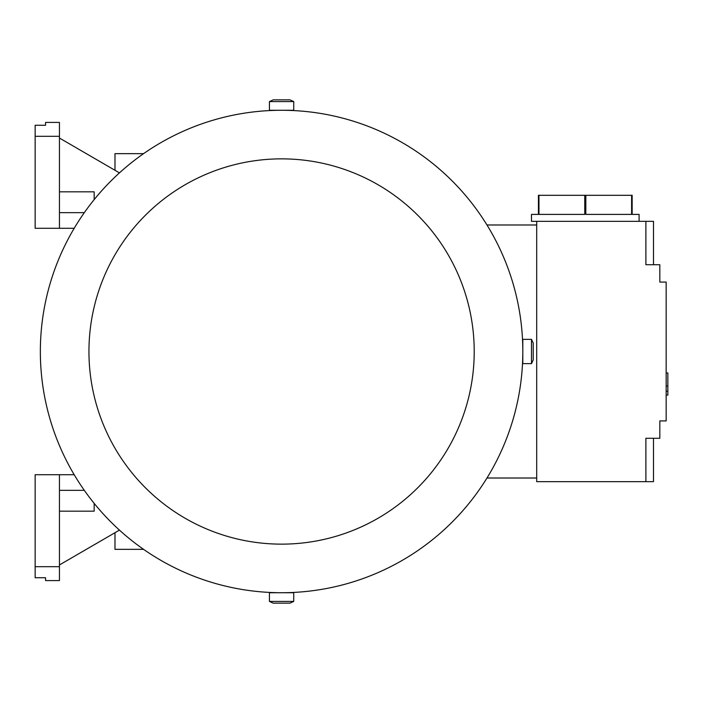 <?xml version="1.0" encoding="UTF-8"?>
<svg xmlns="http://www.w3.org/2000/svg" width="703" height="703" viewBox="0 0 703 703"><rect width="100%" height="100%" fill="white"/><g stroke="black" fill="none" stroke-linecap="round" stroke-linejoin="round"><path stroke-width="1.05" d="M94.158 503.357L94.158 511.16L94.158 503.357L94.158 511.16L59.447 511.16M59.447 474.718L35.15 474.718L35.15 577.725L45.563 577.725L45.563 580.581L59.447 580.581L59.447 474.718L74.202 474.718M84.316 490.334L59.447 490.334M35.15 566.697L59.447 566.697M143.561 549.342L114.984 549.342L114.984 532.716M119.457 530.115L59.447 564.957M536.697 224.986L486.977 224.986M645.89 481.66L645.89 438.277L653.491 438.277L653.491 481.66L536.697 481.66L536.697 221.34L653.491 221.34L653.491 264.723L645.89 264.723L645.89 221.34M653.491 264.723L659.827 264.723L659.827 282.079L666.163 282.079L666.163 420.921L659.827 420.921L659.827 438.277L653.491 438.277M666.163 372.977L667.85 372.977L667.85 385.991L666.163 385.991M666.163 395.104L667.85 395.104L667.85 385.991M667.85 391.202L666.163 391.202M538.964 195.311L584.755 195.311L584.755 214.397L538.964 214.397L538.964 195.311L538.428 195.311L538.428 214.397L531.486 214.397L531.486 221.34L536.697 221.34M631.61 195.311L631.61 214.397L585.827 214.397L585.827 195.311L632.146 195.311L632.146 214.397L639.089 214.397L639.089 221.34M584.755 195.311L585.827 195.311M536.697 478.014L486.977 478.014M119.457 172.885L59.447 138.043M59.447 228.282L59.447 122.419L45.563 122.419L45.563 125.275L35.15 125.275L35.15 228.282L74.202 228.282M59.447 212.666L84.316 212.666M94.158 199.643L94.158 191.84L59.447 191.84M35.15 136.303L59.447 136.303M114.984 170.284L114.984 153.658L143.561 153.658M522.812 351.5A241.226 241.226 0 0 0 281.587 110.274A241.226 241.226 0 0 0 40.352 351.5A241.226 241.226 0 0 0 281.587 592.726A241.226 241.226 0 0 0 522.812 351.5L522.812 363.644L531.486 363.644L531.486 339.356L522.812 339.356L522.812 351.5M522.742 345.762L522.812 344.558M288.529 110.274L287.914 110.353M281.587 110.274L293.731 110.274L293.731 101.592L269.434 101.592L269.434 110.274L281.587 110.274M275.26 110.353L274.645 110.274M474.217 351.5A192.64 192.64 0 0 0 281.587 158.86A192.64 192.64 0 0 0 88.947 351.5A192.64 192.64 0 0 0 281.587 544.14A192.64 192.64 0 0 0 474.217 351.5M531.486 339.356L533.226 343.073L533.226 359.927L531.486 363.644M522.812 358.442L522.742 357.238M269.434 101.592L273.159 99.861L290.014 99.861L293.731 101.592M274.645 592.726L275.26 592.647M281.578 592.726L269.434 592.726L269.434 601.408L293.731 601.408L293.731 592.726L281.587 592.726M287.914 592.647L288.529 592.726M293.731 601.408L290.014 603.139L273.159 603.139L269.434 601.408"/></g></svg>
